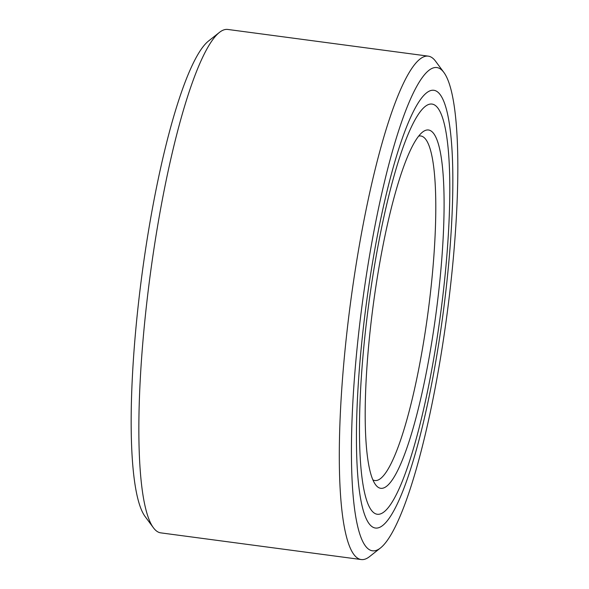 <?xml version="1.0" encoding="UTF-8"?>
<svg xmlns="http://www.w3.org/2000/svg" width="589" height="589" viewBox="0 0 589 589"><rect width="100%" height="100%" fill="white"/><g stroke="black" fill="none" stroke-linecap="round" stroke-linejoin="round"><path stroke-width="0.88" d="M380.516 547.947L369.597 556.576A253.925 44.484 -82.4 0 1 361.219 559.55A253.925 44.484 -82.4 0 1 357.751 558.247A253.925 44.484 -82.4 0 1 353.496 281.579A253.925 44.484 -82.4 0 1 428.24 56.139A253.925 44.484 -82.4 0 1 431.7 57.442A253.925 44.484 -82.4 0 1 435.551 61.197L443.826 72.381A243.772 42.703 97.6 0 0 440.138 68.78A243.772 42.703 97.6 0 0 365.055 283.95A243.772 42.703 97.6 0 0 369.141 549.552A243.772 42.703 97.6 0 0 380.516 547.947A243.772 42.703 97.6 0 0 446.97 314.798A243.772 42.703 97.6 0 0 443.826 72.381M428.24 56.139L227.781 29.45A253.925 44.484 97.6 0 0 219.402 32.424A253.925 44.484 97.6 0 0 153.037 254.897A253.925 44.484 97.6 0 0 153.449 527.803A253.925 44.484 97.6 0 0 157.3 531.558A253.925 44.484 97.6 0 0 160.76 532.861L361.219 559.55M153.449 527.803L145.174 516.619A243.772 42.703 -82.4 0 1 142.03 274.202A243.772 42.703 -82.4 0 1 208.484 41.053L219.402 32.424M418.654 136.118A173.799 30.444 -82.4 0 1 420.789 135.978A173.799 30.444 -82.4 0 1 423.16 136.876A173.799 30.444 -82.4 0 1 427.084 319.267A173.799 30.444 -82.4 0 1 374.921 480.536A173.799 30.444 -82.4 0 1 372.889 479.851M430.957 130.92A180.749 31.666 -82.4 0 1 433.99 327.859A180.749 31.666 -82.4 0 1 378.322 487.405A180.749 31.666 -82.4 0 1 375.583 484.732A180.749 31.666 -82.4 0 1 373.249 304.984A180.749 31.666 -82.4 0 1 422.527 132.105A180.749 31.666 -82.4 0 1 430.957 130.92M368.78 286.328A220.816 38.683 -82.4 0 1 433.784 90.279A220.816 38.683 -82.4 0 1 440.498 332.005A220.816 38.683 -82.4 0 1 375.502 528.046A220.816 38.683 -82.4 0 1 368.78 286.328M438.238 330.562A206.908 36.246 97.6 0 0 431.943 104.062A206.908 36.246 97.6 0 0 371.041 287.763A206.908 36.246 97.6 0 0 377.335 514.263A206.908 36.246 97.6 0 0 438.238 330.562"/></g></svg>
